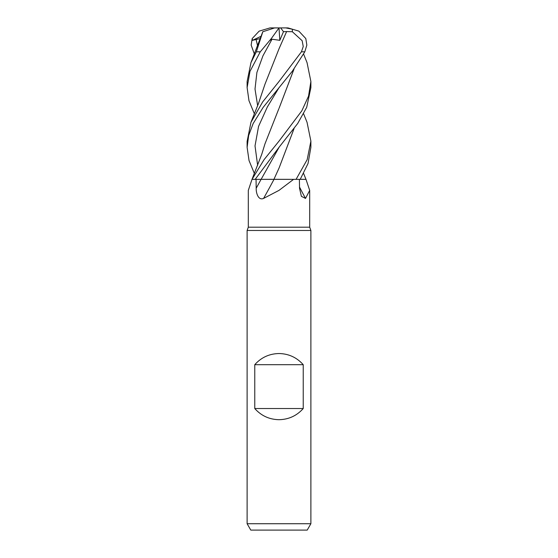 <?xml version="1.0" encoding="UTF-8"?>
<svg xmlns="http://www.w3.org/2000/svg" width="558" height="558" viewBox="0 0 558 558"><rect width="100%" height="100%" fill="white"/><g stroke="black" fill="none" stroke-linecap="round" stroke-linejoin="round"><path stroke-width="0.84" d="M303.615 113.832L307.046 122.314L310.89 141.146L307.186 159.623L296.075 179.355L273.922 179.32L295.991 179.355L293.578 179.355L279 190.383L263.571 198.418C258.494 200.706 256.052 193.396 256.185 188.29L256.066 179.355M296.075 179.355L306.007 179.355L300.218 179.327L305.993 179.355L309.69 190.383L305.526 198.418L301.397 196.339L299.527 188.29L299.395 179.355M303.615 54.098L307.046 62.649L310.883 81.503L308.532 96.171L301.829 110.826L279.007 141.132L264.094 159.616L252.007 179.355L248.31 190.383L248.31 227.183L309.69 227.183L310.883 230.475L310.883 523.725L247.117 523.725L250.793 530.1L307.207 530.1L310.883 523.725M248.31 227.183L247.117 230.475L310.883 230.475M254.769 408.533L254.769 364.695C261.228 357.455 269.305 353.737 279 353.535C288.695 353.737 296.772 357.455 303.231 364.695L303.231 408.533C296.772 415.773 288.695 419.49 279 419.693C269.305 419.49 261.228 415.773 254.769 408.533L303.231 408.533M299.506 187A539.809 468.608 -58.9 0 0 305.526 198.418M274.013 179.355A539.809 229.408 -73.5 0 1 263.571 198.418M278.986 168.195L273.908 179.355L293.578 179.355M252.07 179.355L274.048 179.355M270.288 179.32L271.955 179.32M254.769 364.695L303.231 364.695M247.117 87.627L247.117 81.503L250.954 62.649L256.338 51.817L262.825 31.743L274.662 27.9L285.689 27.9L292.378 29.218L292.357 31.743L302.15 40.699L303.245 46.495L301.432 51.817L279 81.503L262.685 101.898L250.954 122.314L247.117 141.46M254.385 113.832L248.98 100.726L247.117 87.62L249.991 71.354L260.265 51.817L271.327 38.551L279 27.921L279.823 40.322L283.478 31.68L286.624 31.583L279.251 48.246M300.204 179.355L308.037 163.508L310.883 147.34L310.883 141.46M254.385 173.51L249.042 160.585L247.117 147.34L248.659 135.489L253.13 123.583L263.153 107.38L292.371 71.173L304.801 51.817L306.844 45.079L305.798 38.551L298.844 31.129L288.019 27.921L285.689 27.9M255.187 179.355L279 147.34L297.714 123.471L306.712 107.289L310.883 87.62M252.007 179.355L261.772 154.224L264.973 143.859L278.805 108.845M271.341 179.32L261.109 179.355M263.292 31.59L262.916 31.715M254.385 54.098L251.156 45.079L252.202 38.551L252.439 40.336L260.44 38.544M294.01 69.011L279.098 108.196L294.052 68.955M294.052 128.647L279.098 167.944L294.01 128.703M271.327 38.551L270.03 40.336L272.018 39.213L279.823 40.322M286.596 31.562L292.357 31.743M286.631 31.59L279.105 48.56L264.973 84.216L258.431 103.642L250.954 122.314M283.478 31.68L280.681 27.9M252.209 38.551L259.156 31.129L269.981 27.921L279 27.921M272.311 27.9L269.981 27.921M252.439 40.336L261.277 36.2M261.067 179.355A537.298 228.341 -73.5 0 1 256.185 188.29M256.338 51.817L260.265 51.817M301.432 51.817L304.801 51.817M256.038 39.213L257.636 46.028M279.181 87.411L267.373 106.906L258.563 126.401L255.02 145.889L257.636 165.384M279.181 147.124L261.116 179.341M272.018 39.213L262.951 55.821L256.903 72.435L255.013 89.043L257.636 105.657M309.69 190.383L309.69 227.183M305.986 179.355L303.615 173.51M247.117 230.475L247.117 523.725M310.883 87.627L310.883 81.503M250.954 62.649L262.853 31.59M247.117 147.34L247.117 141.146"/></g></svg>
